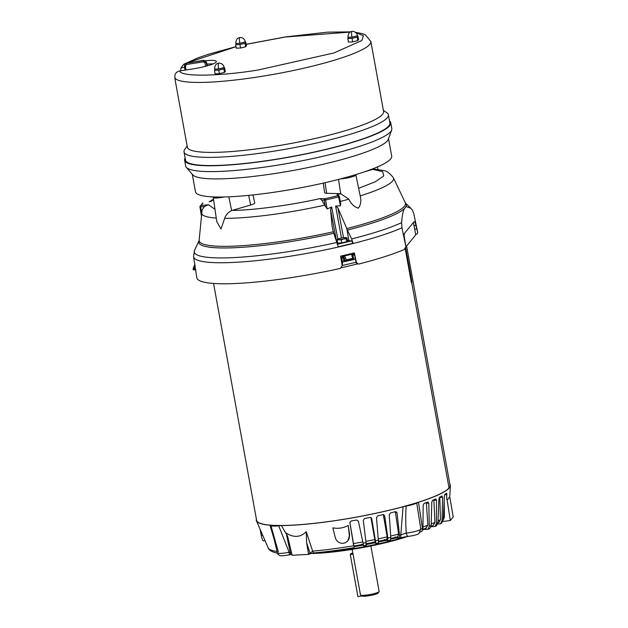 <?xml version="1.0" encoding="UTF-8"?>
<svg xmlns="http://www.w3.org/2000/svg" width="628" height="628" viewBox="0 0 628 628"><rect width="100%" height="100%" fill="white"/><g stroke="black" fill="none" stroke-linecap="round" stroke-linejoin="round"><path stroke-width="0.94" d="M400.279 537.78L407.933 536.406A4.804 2.104 -96.1 0 1 406.214 533.078A10.441 1.562 -10.3 0 0 420.689 529.302A10.441 1.562 -10.3 0 0 420.799 529.019L416.733 502.989A11.869 1.774 169.7 0 1 406.167 506.074C405.602 514.41 405.617 523.414 406.214 533.078L400.821 534.868A4.804 2.112 75.5 0 1 400.279 537.78L395.357 538.07L395.13 536.916M313.294 552.993A68.617 10.26 -10.3 0 0 349.615 549.265A68.617 10.26 -10.3 0 0 405.225 536.767M310.986 553.504A68.02 10.166 -10.3 0 0 349.804 549.743A68.02 10.166 -10.3 0 0 407.784 536.422M422.668 530.095A68.02 10.166 -10.3 0 0 423.335 529.679M431.554 526.052L431.671 526.727L430.949 526.821M424.905 528.627L425.046 529.404L422.817 529.592M397.249 536.916L397.422 537.819M395.357 538.07A84.058 12.568 169.7 0 1 390.702 539.224M386.432 539.538L386.613 540.457L384.666 540.645L384.43 539.483M384.666 540.645A84.058 12.568 169.7 0 1 378.723 541.964M375.073 542.019L375.261 542.945L373.472 543.063L373.236 541.909M373.472 543.063A84.058 12.568 169.7 0 1 367.247 544.311L365.873 544.814M363.596 545.245L362.003 545.292L361.759 544.138M362.003 545.292A84.058 12.568 169.7 0 1 355.707 546.415L354.114 546.925L353.972 545.991M354.114 546.925L353.674 545.756A91.916 13.745 -10.3 0 1 312.658 551.133L310.067 553.26A1.201 0.911 69.6 0 1 310.051 553.833L308.576 554.375L306.629 542.843L306.236 531.696L312.658 551.133A3.603 1.884 85 0 0 313.804 552.93L310.051 553.833M425.808 528.195L427.888 525.196L426.341 502.581M431.098 526.24L433.344 525.283L434.921 522.37L433.854 499.747M437.936 523.077L438.925 522.543L440.464 519.662L439.788 497.125M447.097 499.841L450.315 520.51L453.235 516.97L449.742 496.646A96.257 14.389 -10.3 0 1 447.097 499.841M444.161 500.147L444.412 517.142L443.305 519.694M420.21 532.065L421.372 531.633A89.773 13.424 169.7 0 0 421.741 531.508L422.958 528.391L423.17 505.171L424.214 503.326A97.921 14.64 -10.3 0 0 427.825 502.055L428.021 502.007M421.372 531.633A4.804 3.266 -108.4 0 0 422.463 528.556L420.705 528.855M353.674 545.756L349.875 522.684L351.138 520.997A97.921 14.64 -10.3 0 0 356.594 520.031L358.392 521.177L363.667 545.858L366.367 545.347L363.274 520.259L364.57 518.524A97.921 14.64 -10.3 0 0 369.978 517.448L371.203 517.731L371.705 518.579L375.897 543.448L378.551 542.89L376.486 517.566L377.797 515.808A97.921 14.64 -10.3 0 0 383.041 514.646L384.674 515.753L387.845 538.039L387.798 540.841L390.349 540.245L390.773 537.356L389.266 514.677L390.561 512.888A97.921 14.64 -10.3 0 0 395.546 511.655L397.045 512.762L399.486 535.213A92.128 13.777 169.7 0 0 400.821 534.868L403.058 506.765A98.612 14.742 169.7 0 1 281.407 525.558L287.624 536.351L292.146 555.278L308.576 554.375M349.867 522.3L353.894 546.007L363.377 544.319M375.222 541.948L370.944 517.566M386.754 539.421L387.178 536.869L383.308 514.607M397.736 536.744L398.623 534.09L395.334 511.71M399.486 535.213L399.133 538.078M291.439 552.436L289.139 552.287L278.706 525.762A11.869 1.774 169.7 0 1 270.888 525.518L270.943 525.762M291.847 554.414L289.398 554.822A3.603 0.447 -101.4 0 0 289.139 552.287A10.386 1.554 -10.3 0 1 277.372 552.875L270.927 525.707M442.858 521.491L450.315 520.51M427.825 502.055L428.806 503.185L429.277 526.162L428.115 529.263L429.772 528.635L431.177 525.448L431.789 502.055L432.692 500.21A97.921 14.64 -10.3 0 0 435.706 498.97L436.484 500.131L436.444 523.281L435.078 526.46L436.413 525.856L437.975 522.59L438.894 499.04L439.647 497.195A97.921 14.64 -10.3 0 0 441.994 496.018L442.559 497.203L442.081 520.534L440.558 523.783L441.547 523.218L443.227 519.882L444.349 496.183L444.922 494.354A97.921 14.64 -10.3 0 0 446.626 493.208L446.696 493.184M440.558 523.783L437.677 524.09M435.078 526.46L431.671 526.727M428.115 529.263L425.046 529.404M407.933 536.406A7.976 1.193 -10.3 0 0 418.829 533.667L420.799 529.019M387.798 540.841L386.613 540.457M375.897 543.448L375.261 542.945M313.804 552.93A90.393 13.518 -10.3 0 0 354.035 547.663M277.372 552.875C277.27 553.527 278.055 554.422 279.727 555.568A8.776 1.311 -10.3 0 0 289.398 554.822M277.042 551.502A91.916 13.745 -10.3 0 1 268.172 547.859C268.643 549.327 270.189 550.662 272.803 551.863A90.393 13.518 -10.3 0 0 277.427 553.087M449.836 495.743L450.213 488.867A97.921 14.64 -10.3 0 0 450.237 488.655L450.386 485.609A98.612 14.742 169.7 0 1 418.507 502.251L422.463 528.556A92.128 13.777 169.7 0 0 422.958 528.391M446.626 493.208L446.783 499.441M349.349 535.598L348.226 525.463L349.686 535.189L347.818 540.779A7.206 7.01 -140.4 0 0 349.349 535.598L349.686 535.189M348.226 525.463C343.422 528.062 338.296 528.855 332.832 527.842L335.36 537.756A7.206 7.01 -140.4 0 0 347.818 540.779M290.733 554.571L286.604 535.166A2.402 0.73 160.2 0 1 287.239 535.339M285.756 532.819C293.614 537.898 300.443 537.529 306.236 531.696M383.041 514.646L383.786 514.67M395.546 511.655L396.04 511.632M265.008 540.567L263.336 540.826A7.206 1.24 -98.8 0 1 261.279 535.464L260.047 529.129M449.836 484A98.612 14.742 169.7 0 1 450.386 485.609M418.507 502.251L416.733 502.989M406.167 506.074L403.058 506.765M281.407 525.558L278.706 525.762M274.075 538.981L269.977 525.196L270.888 525.518L278.377 551.957M269.977 525.196A98.612 14.742 169.7 0 1 256.452 520.855A98.612 14.742 169.7 0 1 256.405 519.152M360.566 595.054L361.94 595.98L357.921 596.6L350.283 554.548L353.062 554.124L360.496 594.999A9.53 1.429 -10.3 0 0 360.527 595.03A9.53 1.429 -10.3 0 0 369.9 594.551A9.53 1.429 -10.3 0 0 379.037 591.702A9.53 1.429 -10.3 0 0 379.069 591.662A9.53 1.429 -10.3 0 0 379.139 591.427L370.873 545.967M361.94 595.98A8.329 1.248 -10.3 0 0 370.19 595.525A8.329 1.248 -10.3 0 0 378.08 593.044A8.329 1.248 -10.3 0 0 378.103 593.013A8.329 1.248 -10.3 0 0 378.127 592.981M352.12 549.374L353.062 554.124M350.283 554.548L351.115 553.543L352.897 553.268M417.746 232.611L415.909 225.444C415.249 222.626 414.676 221.339 414.182 221.574L404.369 233.451C404 234.268 404.087 236.144 404.628 239.095L405.931 246.914L401.951 227.791L401.614 222.61C402.038 216.354 402.893 211.769 404.204 208.834L406.08 206.565L410.814 208.261L412.211 209.783L413.742 213.52L417.746 232.611L417.047 233.828M404.204 208.834A105.543 15.779 169.7 0 1 347.355 230.06L351.656 238.93L353.062 243.24L351.57 240.916L337.189 244.339M353.062 243.24A113.189 16.925 169.7 0 1 338.217 246.78L333.798 233.294A105.543 15.779 169.7 0 1 287.247 242.125A105.543 15.779 169.7 0 1 199.029 240.681L199.147 240.179A104.837 15.676 -10.3 0 0 333.335 231.756L333.798 233.294M337.008 242.424A111.682 16.697 169.7 0 1 287.899 251.734A111.682 16.697 169.7 0 1 194.547 250.234L193.573 256.719L196.815 277.725A113.762 17.011 -10.3 0 0 340.345 268.415L342.174 265.628L340.611 256.153A113.448 16.964 -10.3 0 0 354.333 252.88L356.359 262.253L358.023 264.011L358.926 263.988A113.762 17.011 -10.3 0 0 403.992 249.63L405.931 246.914M352.481 253.343L354.639 255.235L356.037 262.253L342.425 265.495L342.519 261.923L341.82 258.391L344.395 255.973L345.612 257.951A1.201 0.471 160.7 0 0 344.254 258.712L344.929 260.628A1.201 0.471 -19.3 0 1 345.777 260.023A1.201 0.471 -19.3 0 1 346.287 259.874L352.795 258.32A1.201 0.44 -24.4 0 1 353.635 258.383A1.201 0.44 -24.4 0 1 353.627 258.555L352.967 258.909A1.201 0.408 -103.4 0 0 352.795 258.32L351.499 254.285A1.201 0.408 -103.4 0 0 351.076 253.688M353.941 259.592L344.639 261.515L343.673 256.726A1.201 0.502 -96.3 0 1 343.885 255.4M345.612 257.951L346.287 259.874A1.201 0.408 76.6 0 1 346.46 260.463L344.929 260.628L345.078 261.601M340.753 203.543L340.423 205.827L335.611 205.992L337.903 207.86L346.782 228.553L348.862 240.626L351.57 240.916M340.541 202.412L339.371 196.595L338.625 196.894A1.201 0.408 -103.4 0 0 337.982 195.653L324.951 198.754A1.201 0.408 76.6 0 1 325.594 199.994L324.213 200.183L325.241 206.062L327.164 208.991L331.623 206.942L337.825 239.056M346.782 228.553A104.837 15.676 -10.3 0 0 405.28 202.718L393.379 177.748A97.591 14.593 169.7 0 1 360.189 195.881C361.438 200.913 360.81 205.011 358.305 208.166C354.223 206.91 351.083 203.919 348.87 199.178L340.714 193.746L337.048 194.554L338.892 196.014M360.189 195.881L355.88 174.922A9.812 1.468 169.7 0 1 344.796 178.415A9.812 1.468 169.7 0 1 340.525 178.901M344.639 261.515L342.519 261.923M325.241 206.062L321.732 200.104L320.052 198.605C290.686 205.238 252.487 210.372 232.187 210.404L231.638 210.592C228.678 211.895 226.465 214.172 224.989 217.414L220.978 229.039L216.762 221.551L213.261 197.482A9.812 1.468 169.7 0 0 221.496 197.467A9.812 1.468 169.7 0 0 224.306 196.964M346.727 241.67L346.209 238.813L343.657 238.993A4.686 0.699 169.7 0 1 341.287 239.456A4.686 0.699 169.7 0 1 339.104 239.7L337.095 240.218L337.613 243.083L341.781 242.855L346.727 241.67L347.519 240.72L346.994 237.855L346.53 237.926L346.994 237.855M346.209 238.813L346.53 237.926A4.686 0.699 169.7 0 1 343.657 238.993L341.255 239.99L341.781 242.855M405.924 246.804L415.728 234.935L414.888 230.319A6.005 1.036 81.2 0 1 414.676 229.267L414.017 225.735A5.04 0.871 81.2 0 0 413.224 222.728M341.538 267.732A111.132 16.618 -10.3 0 0 357.52 263.901M355.519 262.371L358.023 264.011M340.666 256.459L340.988 256.067M342.15 265.463L341.083 258.406L342.755 255.565M352.536 253.327L354.639 255.235L356.037 262.253M347.355 230.06L346.946 229.071M351.154 253.665A1.201 1.075 62 0 1 352.324 254.662L352.598 254.599A1.201 0.518 -104.4 0 0 352.002 253.461M342.849 255.635L343.281 256.821M194.547 250.234L199.029 240.681M353.87 259.215L355.126 258.917M352.598 254.599L354.49 255.368M352.701 256.42L352.324 254.662L351.499 254.285L344.395 255.973A1.201 0.408 76.6 0 0 343.979 255.376M333.335 231.756L332.071 226.198L330.54 209.619L331.623 206.942M347.496 240.595A7.206 1.075 169.7 0 1 348.862 240.626M337.055 242.565L337.495 242.424M338.83 243.012A3.901 0.581 -10.3 0 0 342.339 242.895A3.901 0.581 -10.3 0 0 346.295 241.78M195.936 269.702L194.272 269.867L194.154 268.894L193.157 268.863A1.201 1.17 39.6 0 1 193.228 268.282L194.154 268.894L195.01 266.884L194.091 266.264L194.947 264.16M194.272 269.867L193.275 269.836L193.236 268.266L194.923 264.223M193.149 268.886L193.275 269.836M341.467 238.012L335.611 205.992M393.379 177.748C385.961 168.822 385.396 171.326 374.822 169.16L372.812 169.379L382.656 171.625L383.771 175.958L375.144 181.83L358.784 188.235M352.779 256.679A1.201 0.44 155.6 0 0 352.787 256.507L352.787 256.507A1.201 0.44 155.6 0 0 351.939 256.444M352.52 255.737L353.949 259.552M195.441 269.687L195.041 266.217M323.255 183.109L324.652 192.733A10.338 1.546 -10.3 0 0 326.646 193.283L340.298 193.699M364.805 171.711L372.812 169.379M232.187 210.404L250.635 205.018A10.338 1.546 -10.3 0 0 254.748 202.977L252.99 194.931M210.27 201.627L213.599 199.798M201.525 212.374L200.646 206.95L199.947 206.879A1.201 1.17 39.6 0 1 200.199 205.953L200.199 205.953A1.201 1.17 39.6 0 1 200.913 205.552L202.977 203.048A1.201 1.17 -140.4 0 0 202.263 203.448L199.94 206.91L201.282 215.145M214.988 209.328L208.465 204.72L204.469 206.526L202.114 209.831L199.147 240.179M341.255 239.99L339.104 239.7A4.686 0.699 169.7 0 1 337.417 239.339L337.88 239.268M337.095 240.218L337.417 239.339A4.686 0.699 169.7 0 1 337.495 239.26A4.686 0.699 169.7 0 1 340.282 238.271A4.686 0.699 169.7 0 1 344.843 237.565A4.686 0.699 169.7 0 1 346.381 237.643A4.686 0.699 169.7 0 1 346.53 237.926M205.521 60.696A21.014 3.14 169.7 0 1 216.393 61.489A21.014 3.14 169.7 0 1 192.67 68.947L179.726 70.948C177.229 71.427 175.612 72.872 174.874 75.297L175.031 79.34M388.52 138.639L391.699 156.105A99.726 14.907 169.7 0 1 279.075 191.493A99.726 14.907 169.7 0 1 195.457 191.768L192.286 174.301M389.501 120.929A104.758 15.661 169.7 0 1 390.757 122.782L391.817 128.622A104.758 15.661 169.7 0 1 391.668 130.035L388.269 139.345A99.726 14.907 169.7 0 1 275.786 173.383A99.726 14.907 169.7 0 1 192.78 174.874L186.32 167.354A104.758 15.661 169.7 0 1 185.676 166.082L184.616 160.242A104.758 15.661 169.7 0 1 185.134 158.068M390.757 122.782A104.758 15.661 169.7 0 1 272.45 159.959A104.758 15.661 169.7 0 1 184.616 160.242M391.668 130.035A104.758 15.661 169.7 0 1 273.51 165.792A104.758 15.661 169.7 0 1 186.32 167.354M383.386 110.371L386.785 112.671A103.856 15.527 169.7 0 1 388.387 114.767A103.856 15.527 169.7 0 1 271.1 151.623A103.856 15.527 169.7 0 1 184.02 151.905A103.856 15.527 169.7 0 1 184.773 149.386L187.152 146.034M388.387 114.767L389.87 122.947A103.856 15.527 169.7 0 1 272.583 159.795A103.856 15.527 169.7 0 1 185.503 160.085L184.02 151.905M174.765 77.621A99.726 14.907 169.7 0 0 258.249 76.906A99.726 14.907 169.7 0 0 370.873 41.519L383.59 111.486A99.726 14.907 169.7 0 1 270.966 146.874A99.726 14.907 169.7 0 1 187.348 147.148L175.039 79.395M180.676 70.799L180.99 67.895L183.721 64.284L185.339 63.648M184.514 65.736L184.907 70.148L184.632 64.755L186.477 63.2L186.5 64.48L185.519 65.744L184.514 65.736L184.632 64.755L186.791 62.894M239.825 43.191A4.804 0.714 169.7 0 0 245.25 41.487L245.462 42.649A4.804 0.714 169.7 0 1 245.407 42.79A4.804 0.714 169.7 0 1 242.471 43.882L245.006 43.277L245.815 42.304L246.451 45.805L245.642 46.778L240.563 47.995L239.927 44.486L242.471 43.882A4.804 0.714 169.7 0 1 240.037 44.36A4.804 0.714 169.7 0 1 237.792 44.604A4.804 0.714 169.7 0 1 236.01 44.368L235.798 43.199A4.804 0.714 169.7 0 0 239.825 43.191A4.804 0.832 -98.8 0 1 239.676 37.672A4.804 0.832 81.2 0 1 239.786 37.594C237.36 37.861 236.034 39.729 235.798 43.199M214.831 69.936L214.486 70.352L218.756 70.116L221.299 69.512A4.804 0.714 169.7 0 1 218.866 69.983A4.804 0.714 169.7 0 1 216.621 70.234A4.804 0.714 169.7 0 1 214.839 69.998L214.627 68.829A4.804 0.714 169.7 0 0 218.654 68.821A4.804 0.832 -98.8 0 1 218.505 63.302A4.804 0.832 81.2 0 1 218.623 63.224C216.189 63.491 214.862 65.359 214.627 68.829M348.132 38.167L347.794 38.575L352.065 38.347L354.6 37.743A4.804 0.714 169.7 0 1 352.175 38.214A4.804 0.714 169.7 0 1 349.929 38.465A4.804 0.714 169.7 0 1 348.148 38.23L347.936 37.06A4.804 0.714 169.7 0 0 351.963 37.044A4.804 0.832 -98.8 0 1 351.806 31.526A4.804 0.832 81.2 0 1 351.923 31.455C349.498 31.714 348.163 33.582 347.936 37.06M240.563 47.995L236.293 48.223L235.657 44.721L239.927 44.486M218.654 68.821A4.804 0.714 169.7 0 0 224.078 67.11L224.29 68.279A4.804 0.714 169.7 0 1 224.243 68.421A4.804 0.714 169.7 0 1 221.299 69.512L223.835 68.907L224.643 67.926L225.279 71.435L224.471 72.408L219.392 73.617L215.121 73.853L214.486 70.352M351.963 37.044A4.804 0.714 169.7 0 0 357.387 35.341L357.599 36.51A4.804 0.714 169.7 0 1 357.544 36.644A4.804 0.714 169.7 0 1 354.6 37.743L357.144 37.13L357.952 36.157L358.588 39.658L357.779 40.639L352.701 41.848L348.43 42.084L347.794 38.575M205.67 66.278L204.806 62.761L206.125 62.392A11.147 1.664 169.7 0 0 206.431 62.023L207.491 65.783L206.431 62.023L203.723 60.264L185.637 63.373M204.806 62.761L203.464 61.858L203.448 60.578L206.125 62.392L206.981 65.924M245.006 43.277L245.642 46.778M245.815 42.304L245.399 42.327M235.995 44.305L235.657 44.721M224.643 67.926L224.227 67.95M218.756 70.116L219.392 73.617M223.835 68.907L224.471 72.408M352.065 38.347L352.701 41.848M357.144 37.13L357.779 40.639M357.952 36.157L357.536 36.181M185.896 69.991L185.519 65.744M213.567 283.448L256.609 520.306A98.306 14.695 -10.3 0 0 339.034 520.031A98.306 14.695 -10.3 0 0 449.02 487.94A98.306 14.695 -10.3 0 0 450.048 485.154L406.591 245.995M405.664 247.707L411.913 282.066A98.306 14.695 169.7 0 1 411.67 282.372L449.028 487.94L411.67 282.372A98.306 14.695 169.7 0 1 411.387 282.702L405.193 248.602M411.293 282.16L411.913 282.066M367.137 543.613L367.247 544.311M355.597 545.716L355.707 546.415M308.591 553.81L310.067 553.26L306.629 542.843M422.974 526.947A90.542 13.533 -10.3 0 0 427.888 525.196M431.216 523.917A90.542 13.533 -10.3 0 0 434.921 522.37M438.046 520.926A90.542 13.533 -10.3 0 0 440.464 519.662M444.412 517.142A90.542 13.533 169.7 0 1 443.321 517.935M353.399 543.605A90.542 13.533 -10.3 0 0 362.803 541.933M366.014 541.328A90.542 13.533 -10.3 0 0 375.167 539.499M378.551 538.793A90.542 13.533 -10.3 0 0 387.178 536.869M390.687 536.053A90.542 13.533 -10.3 0 0 398.623 534.09M426.522 503.287L428.806 503.185M429.277 526.162A92.128 13.777 -10.3 0 0 431.177 525.448M433.948 500.328L436.484 500.131M436.444 523.281A92.128 13.777 -10.3 0 0 437.975 522.59M439.82 497.502L442.559 497.203M442.081 520.534A92.128 13.777 -10.3 0 0 443.227 519.882M446.971 494.448L444.648 494.754M363.07 543.189A92.128 13.777 -10.3 0 0 366.179 542.6M371.234 518.202L371.705 518.579M375.63 540.716A92.128 13.777 -10.3 0 0 378.676 540.08M383.786 515.47L384.674 515.753M387.845 538.039A92.128 13.777 -10.3 0 0 390.773 537.356M395.773 512.574L397.045 512.762M262.7 535.244L261.279 535.464M401.951 227.791A113.197 16.925 169.7 0 1 288.495 256.475A113.197 16.925 169.7 0 1 193.573 256.719M401.614 222.61A111.682 16.697 169.7 0 1 351.656 238.93M343.924 256.428L343.924 255.392M345.847 260.557L345.777 260.023M340.423 205.827L338.625 196.894L325.594 199.994L327.164 208.991M343.877 261.593L343.226 256.86M353.203 259.866L352.967 258.909L346.46 260.463L346.609 261.436M231.638 210.592L228.851 196.815M416.662 228.961L414.676 229.267M415.909 225.444L414.017 225.735M340.98 258.383L341.82 258.391M410.759 208.206L405.555 203.134A105.543 15.779 169.7 0 1 406.08 206.565M348.87 199.178A97.591 14.593 169.7 0 1 340.345 201.439M330.54 209.619L336.498 240.971M343.5 237.69L337.903 207.86M352.661 254.607L353.486 258.045M340.619 202.789L339.356 196.619M338.531 179.42L340.714 193.746M373.244 168.642L373.37 169.246M324.927 205.113A97.591 14.593 169.7 0 1 224.73 218.356M216.26 218.089A97.591 14.593 169.7 0 1 201.502 212.617M338.508 195.332L339.371 196.58A1.201 1.185 139.6 0 0 337.982 195.653L337.048 194.554M210.718 201.525L211.165 201.455M208.465 204.72L200.913 205.552A1.201 0.502 83.7 0 0 200.646 206.95L204.469 206.526M321.732 200.104L324.213 200.183A1.201 0.973 91.8 0 1 324.951 198.754L320.052 198.605M325.037 182.701L326.646 193.283M248.68 195.379L250.635 205.018M246.184 44.36L285.324 37.013L350.165 32.091M356.021 32.766L363.392 35.678L361.869 40.498L333.955 52.964L258.061 70.014C218.827 76.435 180.456 76.891 179.726 70.948M185.841 63.546L186.728 62.902L203.448 60.578L186.477 63.2M187.113 62.839L236.018 46.715M180.99 67.895L184.656 67.329M207.028 64.119A21.014 3.14 169.7 0 1 213.073 63.907M203.464 61.858L186.5 64.48M426.404 528.077L422.872 529.349M375.301 541.972L365.912 543.84M386.911 539.428L378.747 541.25M397.971 536.736L390.781 538.518M268.172 547.859L256.452 520.855M361.257 595.525L360.527 595.03M378.103 593.013L379.069 591.662M415.579 234.126L417.275 233.859M405.555 203.134L405.28 202.718M377.42 166.922L377.985 169.513M193.236 268.266L194.091 266.264M213.52 199.225L209.077 201.847M201.274 215.216L199.94 206.91M202.962 203.04L202.263 203.448M213.3 196.902L213.261 197.482M346.381 237.643L346.899 237.816M370.873 41.519L365.535 34.933L362.38 33.676L355.479 32.311M350.573 31.871L327.565 32.154L285.465 36.919L246.176 44.29M245.25 41.487C244.096 37.06 239.292 37.335 239.786 37.594M224.078 67.11C222.924 62.69 218.12 62.957 218.623 63.224M357.387 35.341C356.233 30.913 351.429 31.188 351.923 31.455M236.002 46.637L208.072 54.369L197.851 57.909L183.721 64.284M206.431 61.991L203.723 60.264"/></g></svg>

